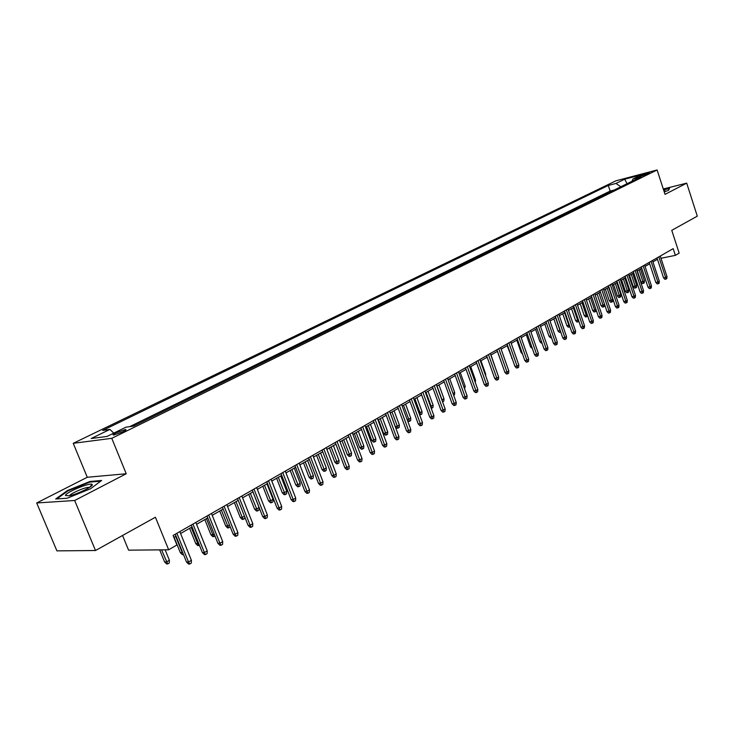 <?xml version="1.0" encoding="UTF-8"?>
<svg xmlns="http://www.w3.org/2000/svg" width="734" height="734" viewBox="0 0 734 734"><rect width="100%" height="100%" fill="white"/><g stroke="black" fill="none" stroke-linecap="round" stroke-linejoin="round"><path stroke-width="1.1" d="M123.018 431.821C125.964 430.308 126.743 429.555 125.358 429.546L116.11 432.748C113.137 434.271 112.348 435.033 113.752 435.033L123.018 431.821M122.55 535.499L128.588 550.161L168.655 549.794L176.931 544.986L173.086 535.481L673.179 248.642L675.372 255.359L679.161 253.147L671.757 230.348L697.3 216.163L686.703 183.142L663.288 188.987M36.7 502.974L56.903 550.867L95.503 550.518L74.666 500.496L126.23 473.751L111.77 438.326L73.235 443.318L87.273 477.265L36.7 502.974L74.666 500.496M111.77 438.326L657.114 169.967L615.936 180.812L73.235 443.318M609.404 192.391L613.835 190.207M605.77 194.079L601.293 196.373M593.063 200.41L597.641 198.162M584.723 204.511L589.374 202.226M576.254 208.667L580.979 206.346M567.657 212.888L572.456 210.53M558.941 217.172L563.813 214.778M550.087 221.521L555.042 219.09M541.096 225.934L546.133 223.457M531.976 230.412L537.095 227.898M522.709 234.963L527.911 232.412M513.295 239.587L518.589 236.99M503.744 244.284L509.121 241.642M494.037 249.046L499.505 246.358M484.174 253.891L489.743 251.156M474.155 258.808L479.816 256.028M463.98 263.809L469.732 260.983M453.63 268.892L459.493 266.02M443.116 274.057L449.08 271.13M432.427 279.305L438.492 276.333M421.564 284.645L427.738 281.608M410.517 290.068L416.793 286.985M399.278 295.591L405.673 292.453M387.846 301.206L394.36 298.004M376.221 306.913L382.854 303.656M364.394 312.721L371.147 309.409M352.357 318.639L359.238 315.253M340.108 324.648L347.118 321.208M327.639 330.777L334.787 327.263M314.941 337.007L322.226 333.438M302.023 343.356L309.445 339.714M288.857 349.824L296.426 346.109M275.452 356.403L283.177 352.614M261.799 363.11L269.672 359.247M247.89 369.945L255.918 366M233.706 376.909L241.899 372.89M219.255 384.01L227.613 379.9M204.529 391.24L213.053 387.057M189.51 398.617L198.208 394.341M174.187 406.141L183.078 401.782M158.562 413.82L167.636 409.361M142.625 421.646L151.892 417.096M133.129 426.179L135.827 424.986M641.709 175.252L639.314 176.683L647.021 174.252L649.406 172.82L641.709 175.252L641.993 176.114M620.826 186.775L615.964 183.445L608.284 185.454L102.723 430.418L109.926 429.408L91.172 438.528L107.054 436.427L125.945 427.179L133.505 426.124L640.865 176.931L632.919 179.013L631.983 181.298M615.964 183.445L624.689 179.206L641.617 174.756L632.919 179.013M613.817 190.124L610.147 191.069L129.661 426.665M168.655 549.794L155.415 517.231L95.503 550.518M657.114 169.967L665.032 194.372L686.703 183.142M660.985 258.276L675.372 255.359M173.857 537.389L176.022 536.141M180.582 533.517L192.051 526.92M196.565 524.324L207.75 517.892M212.227 515.323L223.136 509.047M227.568 506.497L238.22 500.368M242.605 497.845L253.001 491.872M257.35 489.367L267.488 483.541M271.8 481.054L281.7 475.366M285.976 472.907L295.646 467.347M299.876 464.916L309.317 459.484M313.519 457.071L322.74 451.768M326.896 449.373L335.906 444.198M340.026 441.822L348.824 436.767M352.916 434.409L361.513 429.463M365.569 427.133L373.973 422.307M377.992 419.995L386.212 415.27M390.194 412.976L398.223 408.361M402.177 406.086L410.031 401.571M413.948 399.314L421.628 394.901M425.518 392.662L433.023 388.35M436.886 386.13L444.226 381.909M448.052 379.707L455.236 375.569M459.034 373.386L466.062 369.349M469.824 367.183L476.696 363.229M480.44 361.082L487.165 357.21M490.881 355.072L497.459 351.292M501.139 349.173L507.579 345.466M511.24 343.365L517.543 339.741M521.168 337.658L527.342 334.108M530.948 332.034L536.985 328.557M540.563 326.502L546.481 323.098M550.023 321.061L555.821 317.73M559.345 315.703L565.015 312.436M568.511 310.427L574.071 307.234M577.548 305.234L582.989 302.105M586.438 300.123L591.769 297.059M595.191 295.086L600.412 292.086L604.541 304.371L604.357 306.408L603.531 306.904L602.412 307.096L601.036 305.61L597.118 293.985M603.816 290.132L608.936 287.187M612.303 285.251L617.322 282.361M620.67 280.434L625.588 277.608M628.919 275.7L633.736 272.929M637.039 271.029L641.764 268.305M645.039 266.424L649.673 263.763M652.93 261.882L657.471 259.276M610.147 191.069L608.284 185.454M109.926 429.408L113.779 433.133M627.065 183.711L624.689 179.206M664.252 191.959L668.646 190.234L669.61 188.069L663.481 189.592M126.23 473.751L87.273 477.265M67.161 498.23L90.475 488.798L101.641 480.476L89.97 481.467L67.326 490.587L55.692 499.01L67.161 498.23M67.565 491.147L67.326 490.587M91.722 485.697L91.447 485.046M90.218 482.064L89.97 481.467M657.022 257.909L663.554 277.847L665.619 277.452L658.866 256.854M666.995 276.626L666.802 278.636L666.032 279.094L665.619 277.452L666.995 276.626L660.261 256.056M666.032 279.094L664.894 279.305L663.554 277.847M644.434 280.911L644.25 282.884L643.479 283.342L642.369 283.553L641.048 282.113L644.434 280.911L640.507 269.029M643.479 283.342L639.112 269.828M641.048 282.113L637.323 270.855M664.096 191.473L664.986 190.675L663.793 190.546M663.582 189.904L669.28 188.491L668.472 190.308M92.282 484.697L91.998 484.33C89.484 482.44 64.959 492.771 65.482 495.514L69.244 495.78C77.006 494.331 93.044 486.587 92.282 484.697M89.456 487.449L88.612 487.367C84.584 487.33 70.28 493.587 69.565 495.716M56.821 498.936L67.84 490.945L89.787 482.1L100.686 481.183M649.223 262.387L655.82 282.452L657.884 282.067L651.067 261.332M659.288 281.232L659.095 283.241L658.315 283.709L657.884 282.067L659.288 281.232L652.48 260.515M658.315 283.709L657.169 283.92L655.82 282.452M641.305 266.928L647.975 287.122L650.049 286.737L643.158 265.864M651.462 285.893L651.269 287.921L650.48 288.398L650.049 286.737L651.462 285.893L644.59 265.047M650.48 288.398L649.333 288.609L647.975 287.122M633.277 271.534L640.02 291.866L642.085 291.49L635.121 270.47M643.525 290.627L643.333 292.673L642.534 293.15L642.085 291.49L643.525 290.627L636.58 269.635M642.534 293.15L641.378 293.361L640.02 291.866M625.12 276.204L631.937 296.674L634.011 296.307L626.974 275.149M635.479 295.435L635.277 297.49L634.47 297.976L634.011 296.307L635.479 295.435L628.451 274.296M634.47 297.976L633.314 298.178L631.937 296.674M636.681 285.471L636.497 287.462L635.717 287.921L634.607 288.123L633.277 286.673L636.681 285.471L632.717 273.507M635.717 287.921L631.304 274.323M633.277 286.673L629.515 275.351M628.818 290.095L628.634 292.095L627.845 292.563L626.726 292.765L625.386 291.306L628.818 290.095L624.808 278.058M627.845 292.563L623.377 278.883M625.386 291.306L621.588 279.911M620.845 294.784L620.661 296.802L619.854 297.27L618.734 297.472L617.386 296.004L620.845 294.784L616.789 282.663M619.854 297.27L615.34 283.507M617.386 296.004L613.551 284.535M612.752 299.545L612.569 301.573L611.752 302.05L610.633 302.252L609.275 300.775L612.752 299.545L608.66 287.343M611.752 302.05L607.183 288.196M609.275 300.775L605.394 289.224M616.854 280.957L623.735 301.564L625.818 301.188L618.707 279.893M627.304 300.307L627.111 302.38L626.285 302.867L625.818 301.188L627.304 300.307L620.202 279.03M626.285 302.867L625.129 303.078L623.735 301.564M601.036 305.61L603.054 305.252L598.907 292.958M603.531 306.904L603.054 305.252L604.541 304.371M608.458 285.765L615.413 306.518L617.496 306.151L610.312 284.7M619.01 305.252L618.817 307.335L617.973 307.84L617.496 306.151L619.01 305.252L611.835 283.829M617.973 307.84L616.817 308.041L615.413 306.518M596.146 309.996L596.026 311.326L594.063 312.014L592.677 310.519L594.696 310.161L590.512 297.784M595.182 311.822L594.696 310.161L595.953 309.427M592.677 310.519L588.714 298.811M599.935 290.655L606.972 311.546L609.055 311.188L601.788 289.591M610.587 310.271L610.394 312.372L609.541 312.886L609.055 311.188L610.587 310.271L603.33 288.71M609.541 312.886L608.385 313.079L606.972 311.546M587.622 315.748L585.594 317.005L584.2 315.501L586.218 315.152L581.989 302.683M586.714 316.813L586.218 315.152L587.218 314.565M584.2 315.501L580.19 303.711M591.283 295.618L598.394 316.657L600.485 316.299L593.136 294.554M602.036 315.372L601.843 317.492L600.981 318.006L600.485 316.299L602.036 315.372L594.705 293.655M600.981 318.006L599.825 318.198L598.394 316.657M578.906 321.419L576.997 322.07L575.594 320.556L577.612 320.207L573.337 307.656M578.126 321.877L577.612 320.207L578.346 319.776M575.594 320.556L571.538 308.693M582.493 300.656L589.686 321.841L591.778 321.492L584.356 299.591M593.356 320.547L593.164 322.676L592.292 323.199L591.778 321.492L593.356 320.547L585.943 298.683M592.292 323.199L591.127 323.4L589.686 321.841M569.905 326.722L568.272 327.217L566.859 325.685L568.878 325.346L564.556 312.712M569.4 327.025L568.878 325.346L569.345 325.07M566.859 325.685L562.758 313.739M573.575 305.775L580.851 327.107L582.943 326.758L575.428 304.711M584.548 325.804L584.356 327.951L583.466 328.483L582.943 326.758L584.548 325.804L577.052 303.784M583.466 328.483L582.301 328.676L580.851 327.107M560.767 332.117L559.418 332.429L557.987 330.896L560.014 330.557L555.638 317.831M560.547 332.245L560.198 330.447M557.987 330.896L553.849 318.868M564.519 310.968L571.869 332.456L573.97 332.117L566.373 309.904M575.594 331.144L575.401 333.3L574.502 333.842L573.97 332.117L575.594 331.144L568.015 308.968M574.502 333.842L573.337 334.034L571.869 332.456M551.473 337.567L550.427 337.732L548.977 336.181L544.793 324.07M548.977 336.181L550.885 335.869M555.317 316.253L562.749 337.888L564.85 337.548L557.17 315.18M566.501 336.567L566.318 338.741L565.4 339.291L564.85 337.548L566.501 336.567L558.84 314.225M565.4 339.291L564.235 339.475L562.749 337.888M541.995 342.998L541.297 343.108L539.839 341.549L535.609 329.355M539.839 341.549L541.408 341.301M545.968 321.611L553.491 343.402L555.592 343.072L547.821 320.547M557.271 342.072L557.078 344.264L556.152 344.824L555.592 343.072L557.271 342.072L549.518 319.574M556.152 344.824L554.987 345.008L553.491 343.402M532.361 348.522L530.554 347.008L526.269 334.722M530.554 347.008L531.774 346.815M536.471 327.061L544.077 349.008L546.188 348.687L538.325 325.997M547.885 347.668L547.702 349.879L546.757 350.439L546.188 348.687L547.885 347.668L540.041 325.006M546.757 350.439L545.582 350.623L544.077 349.008M522.553 354.072L521.122 352.54L516.791 340.172M521.122 352.54L521.975 352.412M526.819 332.594L534.517 354.706L536.627 354.384L528.673 331.529M538.352 353.357L538.169 355.577L537.215 356.155L536.627 354.384L538.352 353.357L530.425 330.529M537.215 356.155L536.04 356.329L534.517 354.706M512.35 359.027L507.166 345.714M511.543 358.174L512.02 358.1M517.011 338.218L524.801 360.495L526.911 360.183L518.865 337.154M528.673 359.128L528.489 361.367L527.507 361.954L526.911 360.183L528.673 359.128L520.645 336.135M527.507 361.954L526.342 362.128L524.801 360.495M501.964 364.046L497.377 351.338M507.047 343.934L514.929 366.376L517.039 366.073L508.891 342.87M518.828 365L518.644 367.257L517.654 367.853L517.039 366.073L518.828 365L510.699 341.833M517.654 367.853L516.479 368.018L514.929 366.376M495.606 368.431L491.028 354.99M496.909 349.742L504.891 372.349L507.001 372.055L498.762 348.687M508.818 370.973L508.644 373.239L507.634 373.845L507.001 372.055L508.818 370.973L500.597 347.632M507.634 373.845L506.46 374.01L504.891 372.349M485.229 374.533L485.734 374.239L480.954 360.789M485.734 374.239L485.624 375.652M486.614 355.651L494.688 378.432L496.799 378.138L488.459 354.595M498.652 377.037L498.469 379.322L497.441 379.937L496.799 378.138L498.652 377.037L490.33 353.522M497.441 379.937L496.267 380.102L494.688 378.432M474.669 380.744L475.549 380.221L470.714 366.67M475.549 380.221L475.302 382.515M476.137 361.66L484.312 384.607L486.431 384.322L477.99 360.605M488.312 383.203L488.128 385.506L487.082 386.139L486.431 384.322L488.312 383.203L479.88 359.513M487.082 386.139L485.908 386.286L484.312 384.607M463.934 387.047L465.2 386.304L460.301 372.661M465.2 386.304L464.576 388.837M465.494 367.771L473.769 390.892L475.88 390.616L467.338 366.706M477.797 389.479L477.614 391.8L476.559 392.433L475.88 390.616L477.797 389.479L469.265 365.605M476.559 392.433L475.384 392.589L473.769 390.892M453.025 393.47L454.685 392.497L449.722 378.744M454.685 392.497L454.511 394.773L453.667 395.277M454.658 373.982L463.044 397.277L465.154 397.011L456.502 372.927M467.099 395.855L466.925 398.195L465.842 398.837L465.154 397.011L467.099 395.855L458.466 371.799M465.842 398.837L464.668 398.984L463.044 397.277M441.896 399.947L443.987 398.782L438.969 384.928M443.987 398.782L443.822 401.085L442.74 401.718L437.014 386.047M443.648 380.295L452.126 403.783L454.245 403.526L445.474 379.249M456.218 402.342L456.043 404.7L454.952 405.361L454.245 403.526L456.218 402.342L447.474 378.102M454.952 405.361L453.777 405.498L452.126 403.783M430.528 406.416L433.115 405.177L428.032 391.213M433.115 405.177L432.95 407.498L431.849 408.141L426.041 392.36M431.849 408.141L431.188 408.223M432.436 386.726L441.024 410.389L443.143 410.141L434.262 385.68M445.153 408.939L444.988 411.324L443.868 411.985L443.143 410.141L445.153 408.939L436.299 384.515M443.868 411.985L442.694 412.123L441.024 410.389M418.958 412.994L422.05 411.682L416.912 397.617M422.05 411.682L421.894 414.013L420.775 414.673L414.884 398.773M420.775 414.673L419.619 414.774M421.032 393.268L429.739 417.114L431.849 416.875L422.857 392.222M433.895 415.655L433.73 418.05L432.592 418.738L431.849 416.875L433.895 415.655L424.922 391.029M432.592 418.738L431.418 418.866L429.739 417.114M409.425 399.92L418.242 423.958L420.353 423.729L411.251 398.883M422.435 422.49L422.27 424.903L421.114 425.601L420.353 423.729L422.435 422.49L413.352 397.672M421.114 425.601L419.94 425.72L418.242 423.958M397.617 406.7L406.544 430.931L408.654 430.711L399.424 405.654M410.774 429.445L410.609 431.876L409.434 432.583L408.654 430.711L410.774 429.445L401.571 404.425M409.434 432.583L408.26 432.702L406.544 430.931M407.187 419.674L410.801 418.297L405.59 404.122M410.801 418.297L410.645 420.646L409.508 421.316L403.535 405.306M409.508 421.316L408.379 421.444L407.498 420.536M399.36 425.023L399.204 427.399L398.048 428.078L396.92 428.197L395.241 426.472L397.277 426.252L399.36 425.023L394.085 410.737M398.048 428.078L391.993 411.939M395.241 426.472L390.24 412.948M387.717 431.867L387.561 434.262L386.387 434.95L385.258 435.069L383.57 433.326L385.598 433.115L387.717 431.867L382.368 417.472M386.387 434.95L380.24 418.701M383.57 433.326L378.496 419.701M385.589 413.6L394.644 438.024L396.745 437.813L387.396 412.554M398.911 436.519L398.745 438.978L397.544 439.694L396.745 437.813L398.911 436.519L389.58 411.306M397.544 439.694L396.378 439.813L394.644 438.024M375.872 438.84L375.716 441.244L374.523 441.951L373.395 442.061L371.688 440.308L373.716 440.106L375.872 438.84L370.459 424.325M374.523 441.951L368.284 425.573M371.688 440.308L366.55 426.573M373.349 420.619L382.515 445.244L384.625 445.043L375.147 419.582M386.827 443.731L386.662 446.208L385.442 446.933L384.625 445.043L386.827 443.731L377.368 418.307M385.442 446.933L384.277 447.043L382.515 445.244M363.816 445.923L363.66 448.355L362.44 449.07L361.321 449.18L359.596 447.41L361.623 447.217L363.816 445.923L358.33 431.298M362.44 449.07L356.118 432.574M359.596 447.41L354.394 433.565M360.88 427.766L370.175 452.594L372.285 452.401L362.679 426.738M374.523 451.071L374.358 453.566L373.12 454.309L372.285 452.401L374.523 451.071L364.936 425.445M373.12 454.309L371.954 454.41L370.175 452.594M351.54 453.144L351.393 455.594L350.155 456.319L349.026 456.42L347.283 454.64L349.311 454.456L351.54 453.144L345.98 438.4M350.155 456.319L343.732 439.694M347.283 454.64L342.007 440.684M348.182 435.051L357.605 460.08L359.706 459.906L349.971 434.023M361.99 458.539L361.834 461.062L360.568 461.814L359.706 459.906L361.99 458.539L352.274 432.702M360.568 461.814L359.403 461.915L357.605 460.08M339.044 460.493L338.897 462.961L337.64 463.704L336.511 463.796L334.75 461.998L336.768 461.824L339.044 460.493L333.41 445.63M337.64 463.704L331.126 446.942M334.75 461.998L329.41 447.933M335.245 442.464L344.806 467.705L346.907 467.54L337.034 441.446M349.228 466.154L349.072 468.696L347.788 469.466L346.907 467.54L349.228 466.154L339.374 440.097M347.788 469.466L346.622 469.549L344.806 467.705M326.318 467.971L326.18 470.457L324.896 471.219L323.777 471.301L321.987 469.494L324.006 469.329L326.318 467.971L320.611 452.988M324.896 471.219L318.281 454.328M321.987 469.494L316.574 455.309M322.07 450.025L331.759 475.476L333.86 475.32L323.841 449.006M336.227 473.907L336.071 476.467L334.759 477.256L333.86 475.32L336.227 473.907L326.235 447.639M334.759 477.256L333.594 477.339L331.759 475.476M313.363 475.586L313.225 478.1L311.913 478.871L310.803 478.944L308.996 477.118L311.005 476.981L313.363 475.586L307.574 460.484M311.913 478.871L305.206 461.851M308.996 477.118L303.509 462.824M308.647 457.732L318.473 483.385L320.565 483.247L310.409 456.713M322.978 481.816L322.832 484.394L321.492 485.192L320.565 483.247L322.978 481.816L312.849 455.319M321.492 485.192L320.327 485.266L318.473 483.385M300.169 483.348L300.032 485.88L298.701 486.66L297.582 486.734L295.765 484.899L297.765 484.761L300.169 483.348L294.297 468.118M298.701 486.66L291.884 469.512M295.765 484.899L290.196 470.485M294.958 465.576L304.931 491.459L307.014 491.33L296.71 464.567M309.473 489.862L309.326 492.468L307.968 493.285L307.014 491.33L309.473 489.862L299.197 463.145M307.968 493.285L306.803 493.349L304.931 491.459M286.728 491.257L286.59 493.808L285.232 494.606L284.122 494.67L282.278 492.817L284.278 492.697L286.728 491.257L280.773 475.898M285.232 494.606L278.314 477.311M282.278 492.817L276.635 478.284M281.012 473.577L291.123 499.68L293.205 499.57L282.755 472.577M295.71 498.074L295.573 500.698L294.178 501.533L293.205 499.57L295.71 498.074L285.287 471.127M294.178 501.533L293.022 501.588L291.123 499.68M273.03 499.313L272.901 501.882L271.516 502.698L270.406 502.753L268.543 500.882L270.534 500.771L273.03 499.313L266.993 483.825M271.516 502.698L264.479 485.266M268.543 500.882L262.818 486.229M266.791 481.733L277.048 508.066L279.122 507.965L268.516 480.742M281.682 506.442L281.544 509.093L280.122 509.937L279.122 507.965L281.682 506.442L271.103 479.256M280.122 509.937L278.975 509.992L277.048 508.066M259.065 507.515L258.946 510.112L257.533 510.947L256.423 510.992L254.542 509.102L256.533 509.011L259.065 507.515L252.946 491.899M257.533 510.947L250.386 493.376M254.542 509.102L248.734 494.321M252.285 490.055L262.699 516.608L264.763 516.525L254.001 489.064M267.369 514.974L267.24 517.644L265.791 518.507L264.763 516.525L267.369 514.974L256.643 487.559M265.791 518.507L264.644 518.553L262.699 516.608M244.789 517.02L244.716 518.498L243.284 519.351L242.183 519.388L240.275 517.488L242.248 517.406L236.018 501.634M243.284 519.351L242.248 517.406L244.431 516.121M240.275 517.488L234.375 502.579M237.495 498.533L248.064 525.324L250.12 525.26L239.201 497.56M252.78 523.681L252.652 526.37L251.175 527.251L250.12 525.26L252.78 523.681L241.89 496.019M251.175 527.251L250.028 527.287L248.064 525.324M230.228 526.884L227.65 527.948L225.723 526.03L227.696 525.966L221.374 510.057M228.751 527.911L227.696 525.966L229.448 524.938M225.723 526.03L219.741 510.992M222.402 507.194L233.137 534.214L235.183 534.168L224.099 506.221M237.899 532.554L237.77 535.269L236.265 536.169L235.183 534.168L237.899 532.554L226.834 504.653M236.265 536.169L235.128 536.196L233.137 534.214M214.998 536.022L212.842 536.673L210.887 534.737L212.851 534.691L206.438 518.644M213.933 536.655L212.851 534.691L214.163 533.921M210.887 534.737L204.823 519.571M207.006 516.02L217.906 543.288L219.943 543.261L208.685 515.057M222.714 541.609L222.585 544.353L221.053 545.27L219.943 543.261L222.714 541.609L211.484 513.461M221.053 545.27L219.916 545.289L217.906 543.288M199.409 545.215L197.74 545.573L195.767 543.628L197.721 543.591L191.207 527.407M198.831 545.564L197.721 543.591L198.556 543.096M195.767 543.628L189.601 528.324M191.299 525.039L202.364 552.546L204.391 552.537L192.95 524.085M207.217 550.858L207.098 553.62L205.529 554.555L204.391 552.537L207.217 550.858L195.813 522.443M205.529 554.555L204.401 554.565L202.364 552.546M183.5 554.601L182.335 554.656L180.335 552.684L182.28 552.674L175.665 536.343M183.417 554.647L182.638 552.463M180.335 552.684L174.077 537.251M175.252 534.233L186.5 561.996L188.519 562.005L176.894 533.297M191.4 560.29L191.28 563.079L189.684 564.033L188.519 562.005L191.4 560.29L179.812 531.618M189.684 564.033L188.565 564.033L186.5 561.996M169.38 560.253L169.279 562.987L167.691 563.923L166.618 563.914L164.59 561.932L166.526 561.941L169.38 560.253L165.141 549.821M167.691 563.923L161.599 549.858M164.59 561.932L159.673 549.876M640.131 176.591L639.975 176.096M125.652 430.271L125.358 429.546M664.49 191.225L664.986 190.675M89.75 487.257L91.998 484.33M88.814 487.844L88.612 487.367"/></g></svg>
